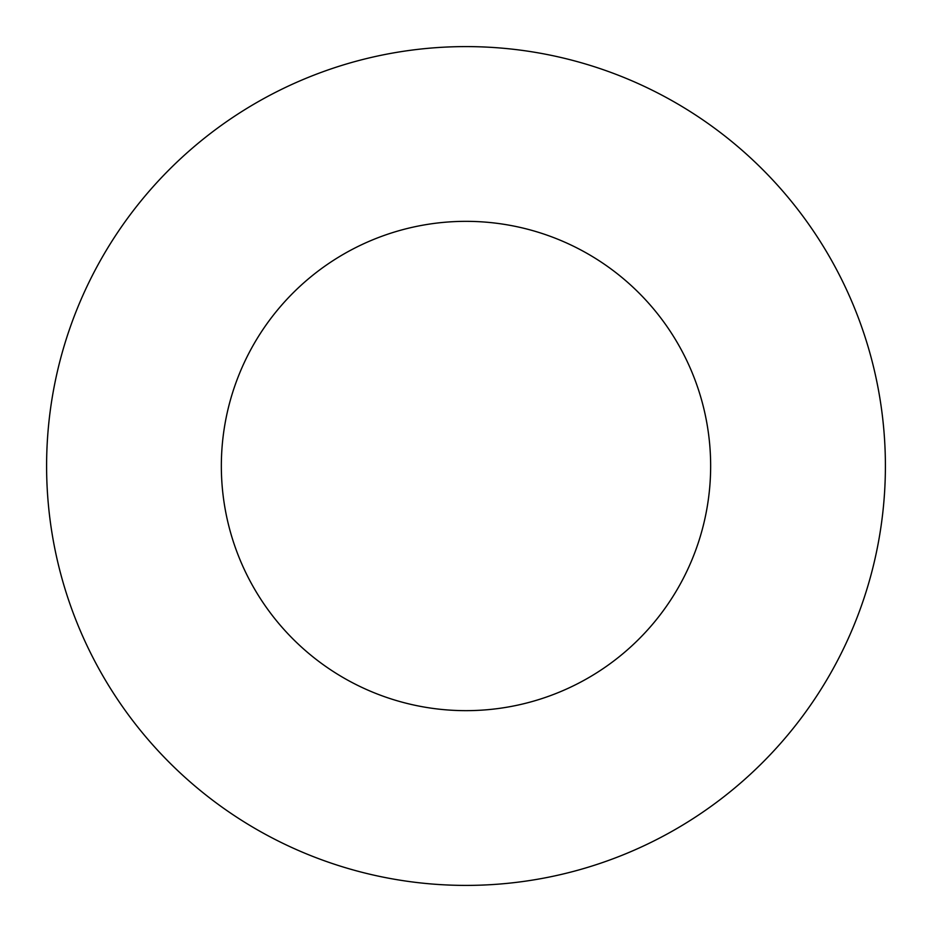 <?xml version="1.0" encoding="UTF-8"?>
<svg xmlns="http://www.w3.org/2000/svg" width="932" height="932" viewBox="0 0 932 932"><rect width="100%" height="100%" fill="white"/><g stroke="black" fill="none" stroke-linecap="round" stroke-linejoin="round"><path stroke-width="1.4" d="M710.65 466A244.65 244.65 0 0 1 343.675 677.879A244.65 244.65 0 0 1 343.675 254.121A244.65 244.65 0 0 1 710.65 466M885.4 466A419.4 419.4 0 0 1 256.3 829.212A419.4 419.4 0 0 1 256.3 102.788A419.4 419.4 0 0 1 885.4 466"/></g></svg>
